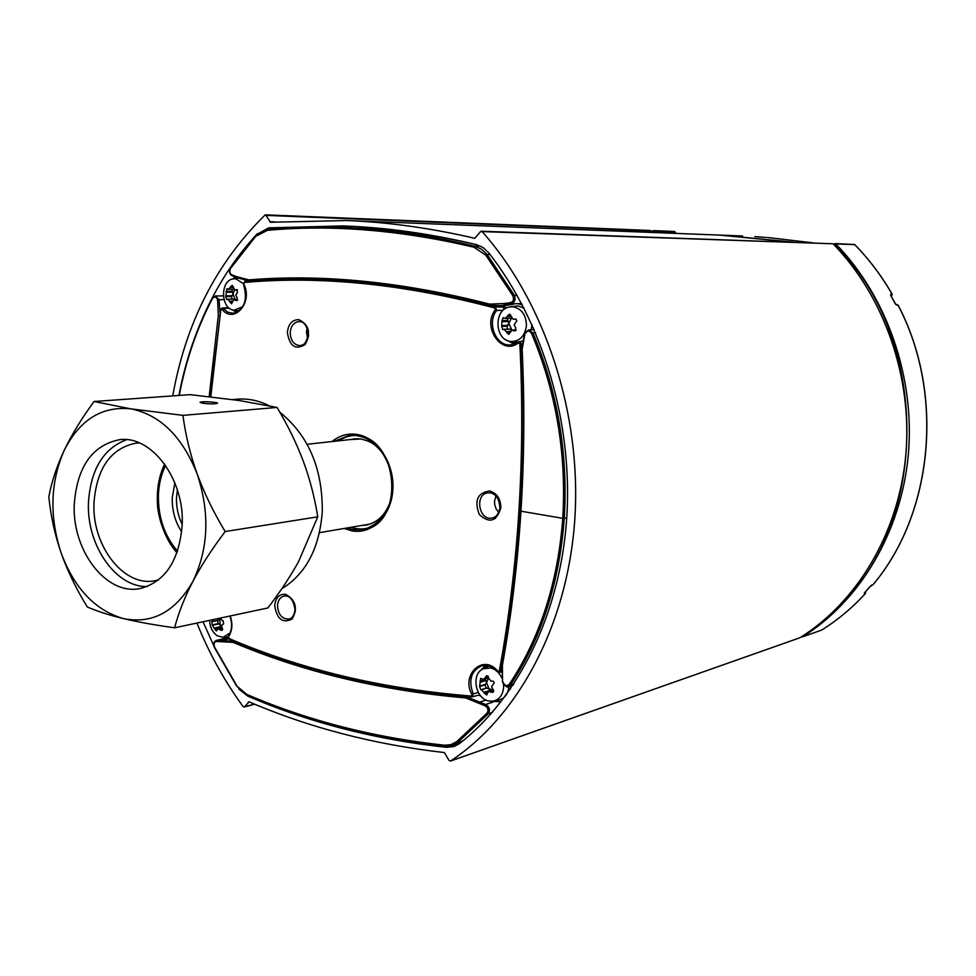 <?xml version="1.0" encoding="UTF-8"?>
<svg xmlns="http://www.w3.org/2000/svg" width="976" height="976" viewBox="0 0 976 976"><rect width="100%" height="100%" fill="white"/><g stroke="black" fill="none" stroke-linecap="round" stroke-linejoin="round"><path stroke-width="1.46" d="M235.436 299.852L232.996 294.032L234.472 289.933M233.63 299.144L235.338 299.852M231.8 289.286L232.996 294.032L231.69 296.497L231.824 299.12M232.483 301.56L231.58 303.804L227.737 299.168L226.639 299.486L225.737 296.558L226.932 288.628L228.433 289.311L232.142 285.346L234.874 289.982L236.68 289.652L237.461 292.593L235.777 295.069L237.241 297.802L236.485 300.559L234.081 299.876L232.483 301.56M242.853 306.61L234.094 310.246C220.564 309.16 219.868 280.234 233.374 278.855L235.667 278.782L243.268 283.467M511.997 330.144L508.777 323.495L511.326 318.371M509.448 329.132L511.692 330.169M507.313 318.359L508.777 323.495L507.142 326.179L507.374 329.168M511.229 318.225L505.263 318.42L509.594 314.077L513.144 319.25L515.743 318.993L516.865 320.738L514.108 324.886L515.743 327.899L514.803 330.925L511.875 330.156L508.691 334.426L504.128 329.302L502.774 329.62L501.688 326.387L502.042 320.653L503.226 317.639L505.263 318.42M526.442 325.703C524.881 336.183 519.708 341.441 510.924 341.502L510.533 341.454C494.625 340.026 493.514 309.563 509.326 307.001L513.071 306.781C521.757 308.721 526.21 315.028 526.442 325.703M510.192 306.842L517.975 305.915L523.99 308.087M531.944 324.557L531.2 329.815M522.367 340.953L521.526 341.307M518.195 342.051L511.412 341.551M493.319 690.178L488.891 688.641L486.56 682.529L488.439 678.357M485.072 679.003L486.56 682.529L484.974 684.908L486.194 688.117L488.891 688.641L489.915 691.228M487.561 692.997L486.78 694.973L484.608 693.424L481.644 689.727L480.802 689.776L479.582 686.555L480.68 678.344L483.657 679.43L486.731 675.697L491.05 681.199L493.234 681.163L494.259 682.81L491.587 686.762L493.173 689.727L492.795 692.387L488.72 691.606L487.561 692.997M503.506 684.298L503.592 687.702C502.701 695.424 499.102 699.914 492.77 701.171L488.598 700.939C475.227 698.511 471.005 674.038 483.059 668.828L490.647 667.95C495.491 669.219 499.187 672.513 501.749 677.844M508.996 686.262C508.106 694.339 504.336 699.048 497.711 700.378L493.514 701.061M483.742 668.511L489.293 666.047M221.454 626.372L220.21 624.86L219.649 618.223M219.49 618.259L217.672 620.565L218.099 623.64L220.21 624.86L220.576 628.263M220.356 618.064L222.101 620.59L223.175 620.748L223.614 623.847L221.515 625.506L222.369 628.385L221.857 630.459L218.002 628.825L216.416 630.96L214.696 629.093L212.231 624.908L211.792 621.822L213.268 619.577M230.141 632.851L223.028 637.352L217.294 635.791C212.487 632.399 209.938 627.251 209.645 620.346M293.556 602.399L295.008 609.353M495.918 495.967L494.527 501.2L494.734 504.775L496.174 508.984L498.724 512.4M307.111 328.278L306.464 331.974L307.562 338.367M232.703 278.99L235.948 276.928M301.608 279.075L283.931 279.429M504.433 305.842L489.928 305.171L496.894 306L512.107 304.463L503.47 305.842M512.107 304.463L514.901 303.792M518.012 303.731L522.282 304.805M533.469 327.985L533.128 329.742M510.79 685.701L510.497 688.971M500.859 701.793L490.464 701.232M478.484 695.205L480.704 695.925M228.555 638.743L222.674 637.365M500.932 305.915L505.422 307.135L505.751 308.379M501.347 672.122L497.687 671.891L499.553 672.549L500.773 671.146C520.086 566.641 526.942 457.463 521.355 343.613L519.366 341.515L518.451 342.796C501.993 356.362 481.558 326.96 495.271 309.782L496.552 310.502L502.323 310.283M478.338 692.509L473.177 693.899C468.187 680.028 471.091 670.646 481.912 665.742L481.912 665.742C487.671 664.534 492.929 666.498 497.687 671.647M479.814 694.814L479.033 694.985M230.226 615.966C232.898 623.908 232.325 630.862 228.506 636.84L228.909 638.45C301.889 669.804 382.641 688.995 471.176 696.034L472.286 696.852L473.177 693.899L471.847 694.534C460.721 674.172 483.706 653.298 497.87 671.354L499.322 670.976C518.598 566.556 525.442 457.451 519.854 343.686L518.451 342.796M495.271 309.782L494.783 308.001C404.54 284.114 321.043 275.598 244.281 282.454L243.756 284.516C248.392 299.815 244.817 309.404 233.044 313.259L227.762 312.174L223.126 308.538L228.726 308.172M244.805 281.466L243.597 284.101M518.317 342.027L510.936 344.833C496.272 346.931 486.414 323.251 496.552 310.502L495.576 306.915L505.422 307.135M502.872 306.635L504.214 309.416M243.719 283.979C253.528 302.157 233.886 324.679 221.991 309.282L223.126 308.538L222.04 308.038L220.503 309.624L222.089 308.038M454.45 744.651L446.605 747.335L454.182 746.494L459.306 743.712C518.256 697.95 560.139 613.892 566.727 518.427C573.022 422.962 542.961 322.092 488.83 252.93L483.132 247.587L476.41 244.61C430.111 233.593 385.496 227.371 342.552 225.932L268.644 227.859L258.067 233.703M309.575 227.201L353.275 226.408M214.586 647.356L214.549 647.039C213.5 643.55 214.317 641.683 216.989 641.452L233.191 642.391C303.548 672.086 381.067 690.593 465.759 697.938L484.852 705.709C487.988 707.441 488.732 709.894 487.085 713.078L456.634 741.723L457.756 742.419L488.329 713.712L487.085 713.078L488.329 713.712L492.343 712.382M213.817 645.795L203.008 621.761M203.911 315.114C217.685 284.358 235.497 257.213 257.359 233.679M238.827 688.995L247.709 696.071L248.673 695.815M446.605 747.335C374.991 739.527 308.697 722.435 247.709 696.071M196.92 623.054C209.084 653.237 224.492 681.089 243.134 706.624L244.512 706.795L249.112 701.842C309.087 727.632 374.174 744.542 444.373 752.569L448.997 760.377L450.57 761.012C518 716.64 567.471 625.384 574.779 519.805C581.879 414.251 545.303 302.719 482.132 231.593L480.448 231.702L474.775 238.303C430.404 227.994 387.582 222.064 346.297 220.527L270.523 222.272L265.582 214.842L650.309 230.482L651.883 232.447M346.297 220.527L719.275 235.082L790.67 242.036M481.375 231.214L833.04 243.78C884.39 296.436 912.743 377.724 905.765 455.511C898.554 533.286 857.05 602.192 799.869 637.767L799.539 637.889M265.582 214.842L264.972 215.098C216.538 262.666 185.794 322.922 172.728 395.89M801.54 636.718L802.577 636.816L801.906 636.474M821.243 630.228L802.577 636.816C859.649 601.301 901.092 532.591 908.302 455.011C915.268 377.456 886.977 296.387 835.724 243.866L854.732 244.659M821.646 630.069L821.572 630.106C837.591 620.175 852.243 607.926 865.529 593.359L865.651 593.213M834.236 243.963L835.102 243.585L834.236 243.963L834.602 244.647L835.724 243.866L835.102 243.585L854.61 244.525C868.945 259.152 881.426 275.696 892.052 294.118L892.113 294.252M904.923 463.502C910.315 417.521 904.654 372.93 887.94 329.742M651.834 232.361L653.993 231.044L653.322 230.604L652.663 230.824L653.298 232.508M654.896 232.569L653.993 231.044L675.258 232.093M676.014 233.386L674.465 231.471L653.322 230.604L651.492 231.776M865.553 592.029L865.529 593.359L864.272 593.786L864.821 592.505M890.881 295.606L891.698 295.594L892.052 294.118L890.795 294.142L890.978 295.96L894.955 303.292L896.749 305.122L897.993 305.085C944.829 393.84 933.068 513.559 873.093 584.587L869.762 586.771L864.712 592.627M871.836 585.002L873.154 584.551C933.154 513.498 944.902 393.84 898.079 305.098L898.054 305.195M756.607 236.765L765.806 237.4M767.234 237.461L812.886 242.817L767.209 237.461M891.051 296.094L891.832 295.484M890.673 295.301L890.978 295.96M509.362 684.225L510.607 684.859C541.509 638.194 559.394 582.709 564.287 518.378L566.751 517.927L564.287 518.378C568.154 453.706 557.735 391.901 532.994 332.95L531.639 333.597C556.247 392.328 566.629 453.901 562.774 518.329L520.952 511.192L562.774 518.329C557.918 582.416 540.118 637.706 509.362 684.225L510.607 684.835L513.888 683.932M520.659 510.936L520.659 510.936C524.002 458.134 524.417 404.698 521.916 350.64L524.99 333.548C527.174 330.254 529.382 330.278 531.627 333.609L532.994 332.962L528.699 329.925L524.99 333.548M512.973 295.923C514.23 299.815 513.156 302.096 509.777 302.78L510.704 303.878C514.694 302.755 515.901 299.9 514.328 295.301L512.973 295.923L517.073 295.264M223.333 295.887L215.367 295.972L212.219 298.119L215.367 295.972L218.978 299.571L217.611 299.839L218.319 315.504L209.169 396.671M212.219 298.07L212.378 298.68C214.415 296.143 216.16 296.533 217.611 299.839M256.383 235.521L230.507 268.473L256.481 235.228L267.851 229.372M535.568 332.804L532.994 332.95M328.021 227.176L370.599 228.652C404.942 230.995 440.31 236.338 476.703 244.683M256.529 235.936L267.326 230.348C331.669 224.382 400.538 230.007 473.921 247.209L485.804 255.2L487.061 254.455L514.328 295.289L517.036 295.203M492.185 712.553L488.329 713.712C490.391 709.711 489.464 706.648 485.536 704.489L484.852 705.709M460.501 742.773L452.047 745.396L462.966 740.808M174.863 482.864L172.264 497.577C171.947 510.35 175.094 521.757 181.695 531.81M177.364 489.854L176.51 497.516C176.217 507.081 178.108 516.036 182.195 524.405M279.856 412.238C308.562 435.479 322.702 468.712 322.275 511.924C319.408 548.305 305.903 573.937 281.747 588.784M232.52 399.562L237.632 399.172C248.331 398.379 258.921 400.599 269.4 405.809M202.74 403.283L200.019 402.319C201.007 401.087 219.197 402.149 217.428 403.32C214.683 404.064 209.779 404.052 202.74 403.283M139.434 442.945L136.03 443.116C110.8 448.277 96.795 468.102 94.001 502.591C91.61 545.462 123.806 587.528 155.257 580.671L158.563 579.915M147.156 586.552C115.4 587.381 86.291 544.608 88.487 502.189C90.756 469.249 103.468 448.411 126.636 439.688M74.274 504.019C77.226 466.662 92.305 445.227 119.499 439.7C151.622 435.101 184.928 479.594 182.158 525.417C179.035 560.858 165.078 581.891 140.288 588.491C106.433 595.97 71.76 550.403 74.274 504.019M182.939 415.361C185.599 435.369 190.344 454.901 197.176 473.97C204.167 493.026 213.5 512.217 225.163 531.542C211.938 549.085 201.154 565.751 192.821 581.537C184.659 597.3 178.584 612.721 174.606 627.8L267.875 607.963C280.075 591.993 290.275 576.621 298.461 561.834L317.749 516.829C314.65 497.443 309.819 478.887 303.28 461.16C296.606 443.446 287.871 425.548 277.074 407.456L238.937 400.477L190.064 394.646L94.05 401.514L130.821 408.846L182.939 415.361L277.074 407.456M225.163 531.542L317.749 516.829M48.8 496.735C51.777 481.436 56.901 465.979 64.196 450.387C50.313 482.181 49.264 516.267 61.024 552.66C54.827 534.567 50.752 515.926 48.8 496.735M174.606 627.8C154.781 625.055 137.701 621.98 123.366 618.577C152.134 624.311 175.29 611.964 192.821 581.537C208.583 548.793 210.035 512.937 197.176 473.97C182.207 436.418 160.088 414.715 130.821 408.846C101.87 405.931 79.654 419.778 64.196 450.387C71.651 434.771 81.606 418.484 94.05 401.514M123.366 618.577C109.19 615.124 97.161 611.257 87.279 606.962C76.152 588.821 67.405 570.728 61.024 552.66C74.298 588.345 95.087 610.317 123.366 618.577M350.982 527.308C357.753 529.578 364.402 529.517 370.941 527.138M390.851 500.09C386.045 514.389 377.761 522.721 366 525.1L361.754 525.478M349.762 439.603L361.01 438.968M358.131 435.491C351.189 434.991 344.772 436.76 338.892 440.798M230.055 302.414L232.447 302.377M229.677 301.242L232.544 301.206M225.737 296.558L231.69 296.497M226.188 295.813L232.361 295.74M226.334 292.263L232.508 292.202M225.944 291.373L231.91 291.324M230.251 287.615L233.069 287.591M230.726 286.48L233.118 286.468M234.874 300.035L237.546 299.998M235.924 300.449L237.034 300.437M236.375 289.689L236.985 289.689M235.301 289.933L237.51 289.909M506.873 332.901L509.838 332.779M506.507 331.608L510.07 331.462M501.688 326.387L507.142 326.179M502.335 325.569L507.971 325.362M502.567 321.653L508.203 321.47M502.042 320.653L507.483 320.482M507.435 316.566L510.875 316.468M507.959 315.321L510.863 315.236M512.876 330.327L516.072 330.205M514.084 330.803L515.474 330.742M513.571 319.189L516.023 319.115M484.608 693.424L487.719 692.448M484.23 692.216L489.806 690.496M481.644 689.727L487.219 688.007M480.802 689.776L486.194 688.117M479.582 686.555L484.974 684.908M480.192 685.921L485.78 684.225M480.424 682.2L486.011 680.516M479.911 681.114L485.316 679.491M485.121 677.93L488.427 676.941M485.633 676.722L487.988 676.026M490.391 691.777L493.71 690.752M491.575 692.301L493.612 691.667M214.696 629.093L220.564 627.8M214.561 628.007L220.637 626.69M212.878 625.152L218.953 623.835M212.231 624.908L218.099 623.64M211.792 621.822L217.672 620.565M212.365 621.517L218.441 620.211M219.685 629.386L222.54 628.764M220.6 630.118L222.626 629.666M490.843 491.282L490.416 492.49M494.686 517.512L495.491 518.512M510.46 341.441L516.389 343.186M487.5 665.595L483.376 668.67M235.314 310.38L238.156 311.576M506.007 339.855L514.23 344.125M510.936 344.833L518.39 341.917M221.991 309.282L220.796 309.807L210.779 396.854M471.176 696.034L471.847 694.534M332.084 441.542C339.404 435.528 347.602 433.137 356.667 434.381C377.212 437.26 394.487 463.173 392.889 489.366C391.608 515.596 372.015 534.885 351.702 530.81L344.235 528.443M500.871 507.776C496.699 521.501 489.525 523.758 479.338 514.559C474.031 500.749 477.41 492.88 489.488 490.965C496.869 493.087 500.664 498.687 500.871 507.776M274.695 605.523C275.696 597.519 279.392 593.798 285.785 594.36C295.85 600.167 297.961 608.39 292.141 619.028C282.65 623.664 276.83 619.162 274.695 605.523M287.359 332.389C288.384 324.008 292.178 319.762 298.729 319.64C309.038 324.581 311.198 332.865 305.22 344.491C295.484 350.311 289.53 346.273 287.359 332.389M499.322 670.976L500.773 671.146M519.854 343.686L521.355 343.613M485.401 665.364L480.046 671.024M228.909 638.45L229.421 639.219C302.377 670.573 383.092 689.8 471.591 696.876M230.153 615.99C232.776 623.579 232.251 630.24 228.591 635.986L228.506 636.84M232.386 309.831L236.704 312.357M233.044 313.259L233.044 313.259C244.512 309.612 248.002 300.01 243.512 284.431M494.783 308.001L495.576 306.915C417.338 286.078 344.064 277.001 275.781 279.661L244.878 281.454L275.781 279.661M244.281 282.454L243.488 284.37M220.796 309.807L210.462 396.817M334.512 441.286L349.652 435.15L357.265 435.333C399.66 439.139 404.637 525.405 362.877 529.785L352.385 529.7L346.639 528.04M334.963 441.237L349.823 435.137L334.866 441.237M346.98 527.979L352.726 529.639L363.048 529.761L352.848 529.626L347.09 527.967M500.298 507.264C499.639 513.12 496.943 516.707 492.221 518L492.221 518C478.887 521.245 474.287 494.21 487.927 492.856L490.562 492.892M308.599 334.707C307.891 341.173 305.061 344.809 300.108 345.626L300.108 345.626C293.886 345.004 290.58 340.636 290.201 332.523C290.946 325.874 293.898 322.226 299.046 321.58L299.937 321.629M295.447 609.549C294.984 614.697 292.849 617.869 289.03 619.065L289.03 619.065C282.052 619.199 278.197 614.697 277.489 605.584C277.977 600.264 280.222 597.068 284.223 595.982L286.981 596.031M282.113 228.286L268.644 227.859M244.512 706.795L254.443 704.086M248.209 702.086L249.1 701.842M450.57 761.012L799.869 637.767M482.132 231.593L833.04 243.78M269.718 221.711L275.11 221.906M266.387 215.415L650.992 230.922M834.26 245.037L834.602 244.647C930.152 336.671 930.579 521.294 838.299 606.877M793.439 242.133L720.727 235.131L742.516 235.985M864.504 592.92L864.272 593.786M897.103 304.536L896.005 304.573L896.749 305.122M765.831 237.4L754.814 236.631M890.795 294.142L890.698 295.386M864.358 593.066L871.287 585.307M374.918 228.933L370.599 228.652M509.777 302.78L503.714 303.573L504.592 304.61L510.265 303.865M220.003 313.015L219.014 299.681L223.98 299.62M217.636 299.961L223.943 299.498M219.624 315.699L218.319 315.504M179.279 395.414C185.769 360.827 196.798 328.583 212.365 298.668M230.312 267.973C228.726 272.109 229.641 274.829 233.069 276.135L232.495 275.147C229.811 273.963 229.153 271.731 230.507 268.473M252.723 280.856L297.558 279.063C357.948 278.794 422.071 287.493 489.928 305.171L489.574 304.122C403.137 281.893 322.934 273.805 248.953 279.868L249.685 280.856L248.319 280.917L237.534 277.757L237.351 276.891L232.495 275.147M237.461 277.709L233.069 276.135L237.351 277.574M248.953 279.868L237.351 276.891M297.558 279.063C357.924 278.794 422.01 287.481 489.818 305.122M503.714 303.573L489.574 304.122M267.326 230.348L267.9 229.36L256.481 235.228M473.921 247.209L474.714 246.159C420.656 233.349 368.952 226.993 319.579 227.115L267.936 229.36L319.579 227.115M490.013 254.443L487.061 254.455L481.4 249.136L474.714 246.159L480.582 246.123M485.804 255.2L512.986 295.911M520.647 511.131C517.243 563.835 511.082 615.051 502.152 664.741L502.408 665.254C511.375 615.417 517.548 564.067 520.952 511.192C524.307 458.305 524.722 404.784 522.209 350.628M524.612 333.438L521.916 350.64M492.965 702.11L485.536 704.489L466.321 696.705C381.726 689.41 304.268 670.951 233.984 641.33L234.167 641.281M233.191 642.391L233.984 641.33L217.672 640.354L225.773 638.524M216.989 641.452L217.672 640.354L216.513 640.354L225.224 638.389M502.091 665.083L502.542 682.029L502.408 665.254M502.774 682.151C503.884 685.433 505.824 686.848 508.594 686.384L510.594 684.871M509.35 684.2C506.812 686.579 504.702 685.884 503.006 682.102M486.097 700.06L480.155 701.939L479.179 703.025M466.833 696.547L465.759 697.938M222.613 640.207L221.796 641.391M456.634 741.723L450.9 744.664L444.483 745.213L445.019 746.067L452.047 745.396L445.019 746.067M444.483 745.213C373.271 737.466 307.318 720.508 246.623 694.326L247.123 695.071C307.782 721.24 373.686 738.222 444.849 746.018M246.623 694.326L236.912 686.104M236.79 685.701L214.537 647.051M165.566 465.418C161.247 474.251 158.856 484.096 158.417 494.966C158.051 517.146 164.432 535.873 177.547 551.147M319.481 532.652L370.063 524.063M307.135 444.287L358.131 438.688M353.946 438.797L360.839 438.968C369.367 441.372 374.503 441.994 384.703 456.048M227.737 299.168L233.972 299.095M228.433 289.311L233.471 289.274M234.081 299.876L237.644 299.827M234.874 289.982L237.571 289.957M234.63 310.295L239.242 310.807M233.911 278.782L238.303 278.209M504.128 329.302L509.801 329.083M511.875 330.156L516.194 329.986M513.144 319.25L516.084 319.152M483.657 679.43L488.439 677.991M488.72 691.606L493.478 690.13M218.002 628.825L222.089 627.934M223.516 637.304L228.055 636.864M521.709 303.731L519.439 303.707M522.319 341.222L518.439 341.881M479.472 694.949L471.737 696.913C383.08 689.837 302.255 670.61 229.226 639.207M229.909 616.039C232.52 623.762 232.007 630.447 228.396 636.096M229.14 639.182L228.335 636.169M481.912 665.742C487.573 664.51 492.831 666.547 497.65 671.842M228.64 307.586L222.04 308.038M349.652 435.15C369.684 435.064 383.483 447.472 391.059 472.384C395.524 494.088 390.315 521.147 362.877 529.785M492.221 518C495.918 517.561 498.48 514.206 499.895 507.947C499.37 499.114 496.198 494.1 490.391 492.892L487.927 492.856M299.046 321.58L299.852 321.629C304.549 321.982 307.318 326.338 308.148 334.683C306.342 342.625 303.658 346.273 300.108 345.626M284.223 595.982L286.712 596.043C290.799 596.739 293.569 601.167 295.008 609.317C294.252 615.258 292.251 618.503 289.03 619.065M244.11 707.063L254.687 704.184M450.375 761.109L799.71 637.84M801.467 636.755L802.431 636.889M802.418 636.889L821.609 630.093C837.64 620.15 852.304 607.889 865.602 593.323L865.468 591.81M891.076 296.009L892.137 294.142C881.511 275.72 869.03 259.189 854.695 244.549L854 244.256M674.465 231.471L676.124 233.398M891.064 295.984L895.858 304.573M508.947 303.829L521.672 303.658M212.182 298.156C196.53 328.241 185.452 360.669 178.95 395.439M251.991 280.905L248.319 280.917L237.534 277.757M230.373 267.863L256.432 235.289M534.226 329.693L528.699 329.925L524.588 333.109M524.515 333.28L521.733 350.652C524.246 404.723 523.819 458.183 520.476 510.997M222.626 640.207L228.652 638.841M513.217 684.945L508.594 686.384C507.666 688.117 505.666 686.714 502.579 682.175L501.957 664.924M520.476 511.034C517.085 563.823 510.912 615.1 501.969 664.851M214.317 647.295C213.158 643.733 213.89 641.415 216.513 640.354M246.916 695.071C307.672 721.276 373.686 738.271 444.958 746.054M214.342 647.356L236.607 686.043L246.843 695.046M164.615 464.051C159.076 475.861 156.685 488.927 157.453 503.262C157.453 514.389 164.041 538.85 176.998 552.709"/></g></svg>
